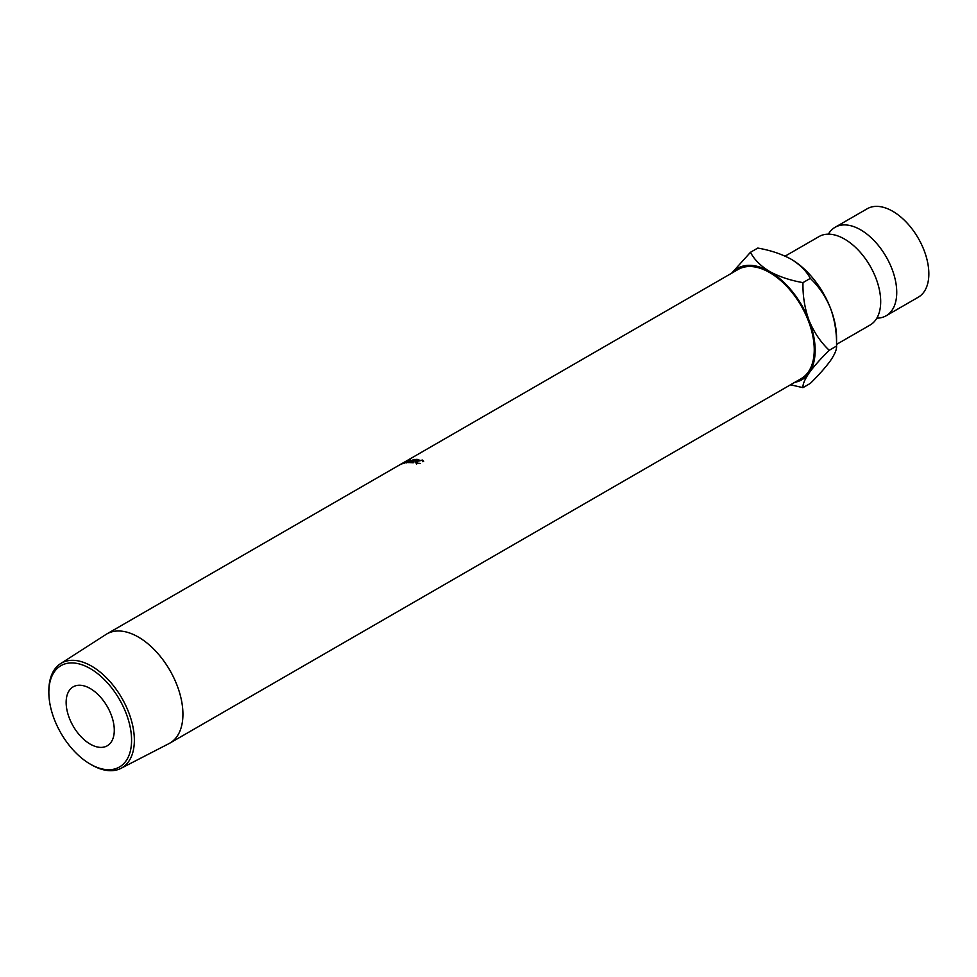 <?xml version="1.0" encoding="UTF-8"?>
<svg xmlns="http://www.w3.org/2000/svg" width="977" height="977" viewBox="0 0 977 977"><rect width="100%" height="100%" fill="white"/><g stroke="black" fill="none" stroke-linecap="round" stroke-linejoin="round"><path stroke-width="1.47" d="M828.362 234.162A51.073 29.481 60 0 1 835.091 227.299A51.073 29.481 60 0 1 860.627 229.827A51.073 29.481 60 0 1 893.992 274.83A51.073 29.481 60 0 1 886.163 315.754A51.073 29.481 60 0 1 876.845 318.148M131.577 740.2A58.498 33.768 -120 0 0 90.214 668.561A58.498 33.768 -120 0 0 48.85 692.437L48.85 690.837A60.464 34.903 60 0 1 60.55 663.652A60.464 34.903 60 0 1 107.421 678.783A60.464 34.903 60 0 1 134.362 740.2A60.464 34.903 60 0 1 120.989 768.337A60.464 34.903 60 0 1 91.606 764.881L90.214 764.087A58.498 33.768 -120 0 0 131.577 740.2M90.214 744.12A34.048 19.662 60 0 1 67.975 714.114A34.048 19.662 60 0 1 73.19 686.831A34.048 19.662 60 0 1 90.214 688.516A34.048 19.662 60 0 1 112.453 718.522A34.048 19.662 60 0 1 107.238 745.805A34.048 19.662 60 0 1 90.214 744.12M60.55 663.652L105.992 634.452A63.029 36.393 60 0 1 106.847 633.926A63.029 36.393 60 0 1 155.416 650.816A63.029 36.393 60 0 1 182.931 714.26A63.029 36.393 60 0 1 169.876 743.106A63.029 36.393 60 0 1 168.997 743.595L120.989 768.337M418.828 459.544L418.241 459.874A63.029 36.393 60 0 0 415.787 459.715L414.053 460.717A63.029 36.393 60 0 1 416.507 460.875L415.921 461.217A63.029 36.393 60 0 0 413.466 461.046L411.293 462.304A63.029 36.393 60 0 1 413.747 462.475L413.161 462.805A63.029 36.393 60 0 0 410.255 462.634L415.909 459.373A63.029 36.393 60 0 1 418.828 459.544M406.432 462.878L408.789 460.826L404.27 463.281A63.029 36.393 60 0 0 403.855 463.391L410.12 459.972A63.029 36.393 60 0 1 410.181 459.959L407.494 462.292L414.15 459.41A63.029 36.393 60 0 1 414.211 459.41L409.216 462.646A63.029 36.393 60 0 0 408.765 462.658L412.367 460.338L406.53 462.866A63.029 36.393 60 0 0 406.432 462.878M405.98 461.938L400.692 464.478L406.688 461.193M400.631 464.38L401.462 463.855M422.943 461.4L421.917 460.362L417.142 461.327L417.155 463.147L420.134 463.391L416.581 463.477L415.359 462.5L416.703 461.242L422.528 460.045L423.713 461.327L423.029 461.388M416.568 464.258L416.129 462.536L417.252 463.587M169.876 743.106L801.189 378.624A63.029 36.393 -120 0 0 814.244 349.766A63.029 36.393 -120 0 0 786.729 286.334A63.029 36.393 -120 0 0 738.16 269.444L106.847 633.926M835.091 227.299L867.197 208.76A51.073 29.481 60 0 1 892.734 211.288A51.073 29.481 60 0 1 926.098 256.292A51.073 29.481 60 0 1 918.27 297.216L886.163 315.754M785.142 256.133L819.044 236.556A51.073 29.481 60 0 1 844.58 239.096A51.073 29.481 60 0 1 849.795 242.54A51.073 29.481 60 0 1 880.314 295.396A51.073 29.481 60 0 1 870.116 325.023L836.556 344.392M794.814 382.312A64.311 37.126 -120 0 0 809.066 373.031C813.939 366.314 820.668 358.73 829.229 350.291C820.741 342.292 814.024 332.375 809.066 320.517C804.718 308.476 802.691 295.848 802.972 282.622C790.32 280.411 779.219 276.711 769.681 271.521C760.68 266 754.268 259.601 750.458 252.298L757.786 248.073C770.438 250.283 781.539 253.983 791.077 259.174A64.311 37.126 60 0 1 830.462 308.158C834.81 320.2 836.837 332.827 836.556 346.053C836.862 349.339 834.834 354.211 830.462 360.672C825.577 367.389 818.86 374.973 810.299 383.411L802.972 387.649C802.654 384.364 804.694 379.491 809.066 373.031A64.311 37.126 -120 0 0 809.066 320.517A64.311 37.126 -120 0 0 769.681 271.521A64.311 37.126 -120 0 0 731.785 273.133M829.229 350.291L836.556 346.053L836.556 337.932A64.311 37.126 -120 0 0 830.462 308.158C825.504 296.312 818.787 286.383 810.299 278.384C806.477 271.093 800.078 264.682 791.077 259.174M790.503 384.791L802.972 387.649M750.458 252.298L731.614 273.23M802.972 282.622L810.299 278.384M48.85 692.437A58.498 33.768 -120 0 0 90.214 764.087M422.528 460.045L422.919 461.742M401.303 464.222L405.577 462.06L401.816 463.648M405.626 462.145L406.053 461.388"/></g></svg>
